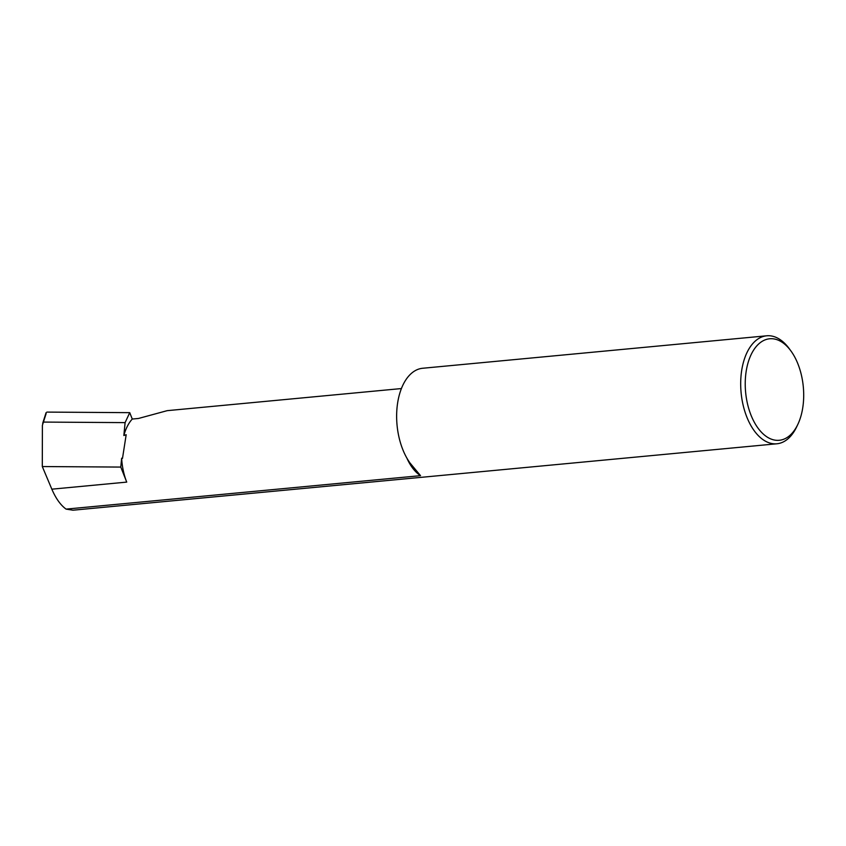 <?xml version="1.0" encoding="UTF-8"?>
<svg xmlns="http://www.w3.org/2000/svg" width="846" height="846" viewBox="0 0 846 846"><rect width="100%" height="100%" fill="white"/><g stroke="black" fill="none" stroke-linecap="round" stroke-linejoin="round"><path stroke-width="1.27" d="M46.17 413.472L42.395 425.305L42.3 466.548L51.839 489.178L126.731 482.104L120.788 467.077L121.644 458.204A46.266 26.289 84.6 0 0 126.731 482.104M401.416 388.557L167.201 410.659L138.49 418.463L132.272 419.045A46.266 26.289 84.6 0 0 123.844 435.51L125.102 422.619L129.734 412.658L46.9 412.097M121.644 458.204L122.49 458.395L126.181 434.717L123.844 435.51M776.892 443.78L72.957 510.201L66.073 509.112L420.536 475.664L410.024 463.016A54.229 30.816 -95.4 0 1 397.387 404.652A54.229 30.816 -95.4 0 1 422.64 368.264L766.698 335.799A54.229 30.816 84.6 0 0 746.796 416.951A54.229 30.816 84.6 0 0 776.892 443.78A54.229 30.816 84.6 0 0 796.678 426.828L797.852 424.354A50.972 28.965 84.6 0 0 797.958 364.002A50.972 28.965 84.6 0 0 790.925 350.953A50.972 28.965 84.6 0 0 753.384 350.477A50.972 28.965 84.6 0 0 750.973 415.069A50.972 28.965 84.6 0 0 797.852 424.354M790.925 350.953L789.307 348.742A54.229 30.816 84.6 0 0 766.698 335.799M132.272 419.045L129.734 412.658M66.073 509.112C60.563 505.094 55.815 498.442 51.839 489.178M120.788 467.077L42.3 466.548M125.102 422.619L43.717 422.08M406.852 458.046A46.266 26.289 84.6 0 0 420.536 475.664M46.096 412.637L42.681 423.349"/></g></svg>
